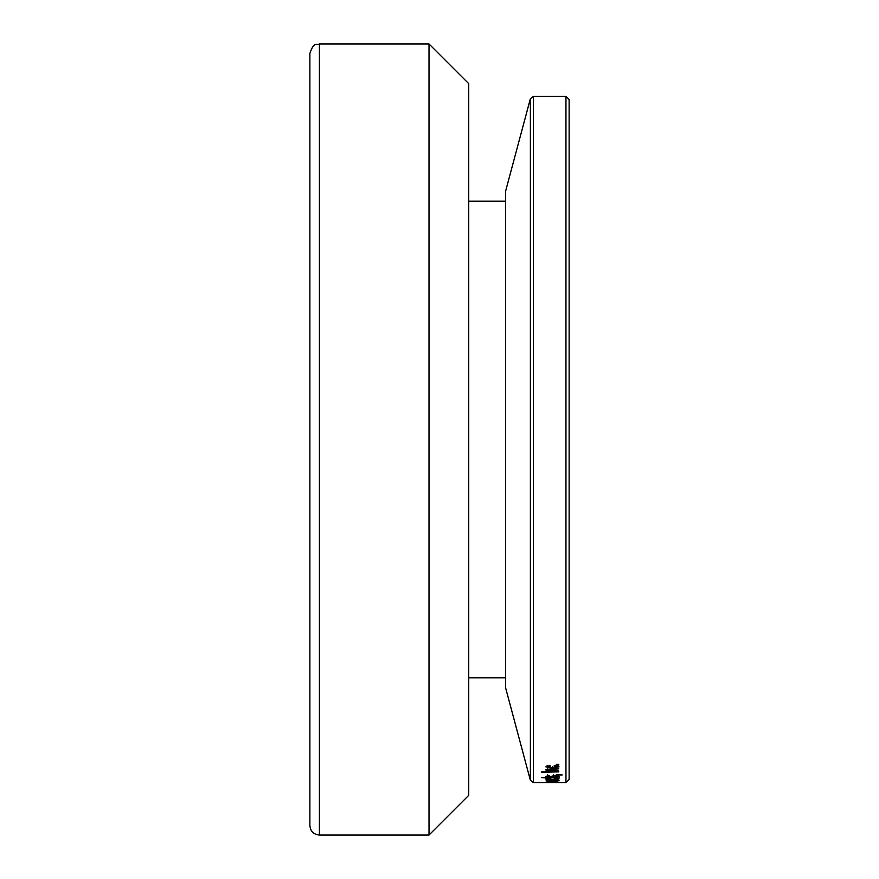 <?xml version="1.0" encoding="UTF-8"?>
<svg xmlns="http://www.w3.org/2000/svg" width="879" height="879" viewBox="0 0 879 879"><rect width="100%" height="100%" fill="white"/><g stroke="black" fill="none" stroke-linecap="round" stroke-linejoin="round"><path stroke-width="1.32" d="M309.88 439.5L309.88 825.524C310.441 831.303 313.627 834.49 319.418 835.05L319.418 43.95C316.363 45.796 314.155 40.687 309.88 53.476L309.88 439.5M309.88 180.085L309.88 62.695M429.018 835.05L468.738 795.341L468.738 83.659L429.018 43.95L429.018 835.05L319.418 835.05M569.131 439.5L569.131 779.453L565.955 782.629L565.955 96.371L569.131 99.547L569.131 439.5M541.332 782.629L533.443 782.629L530.378 780.277L530.378 98.723L505.59 191.226L505.59 687.774L530.378 780.277M541.332 782.607L542.585 782.596M541.662 782.629L565.955 782.629M545.705 782.541L547.397 782.365M546.551 782.398L558.802 782.563L546.101 782.563M552.32 781.903L559.066 782.178L545.837 782.178L552.32 781.892M556.934 780.036L559.044 780.42L553.935 780.794L546.101 780.783L557.22 780.376L546.101 779.816L556.923 779.816M549.957 778.256L547.683 778.882L552.408 779.31L557.22 778.893L554.264 778.212L559.055 778.893L552.441 779.541L545.848 778.882L549.946 778.245M557.22 778.893L557.22 777.322L546.101 777.3L546.101 778.146L547.914 778.146L547.914 777.3M557.22 777.3L547.914 777.926M546.101 777.926L541.563 777.618L546.101 777.618M554.946 776.805L557.22 776.322L555.242 775.86L549.496 777.113L545.87 776.355L549.507 775.542L547.683 776.344L549.243 776.772L554.935 775.498L559.044 776.344L554.957 777.146M556.308 774.553L562.23 774.937L556.308 774.937M541.332 771.861L558.802 771.861L541.332 772.311M546.101 770.652L547.914 770.652L545.848 769.773L551.023 768.795L558.802 768.795L547.683 769.872L558.802 771.059L546.101 771.059M549.957 765.576L550.188 766.136L547.683 766.829L552.408 767.708L557.22 766.851L554.045 766.048L554.264 765.499L559.055 766.851L552.441 768.213L545.848 766.829L549.946 765.565M556.308 764.28L556.308 764.862L556.308 764.28L558.802 764.28L558.802 764.862L556.308 764.862M546.496 782.596L549.727 782.607M549.727 782.629L546.496 782.618M552.452 782.398L547.683 782.178L552.452 782.321M552.452 781.805L557.22 781.233M552.704 781.211L557.22 781.453M552.462 781.673L547.683 781.464L552.693 781.222M547.683 778.882L547.683 777.311M557.22 776.322L557.22 774.762M547.683 776.344L547.683 774.784M547.914 770.652L547.914 769.114M551.089 769.301L551.089 767.785M547.683 769.872L547.683 768.345M558.165 766.092L557.22 766.356M552.441 768.224L552.441 766.697M547.683 766.356L546.705 766.081M547.683 766.829L547.683 765.312M557.22 766.851L557.22 765.334M558.802 764.862L558.802 764.28M565.955 96.371L533.443 96.371L533.443 782.629M559.033 777.992L559.033 776.432M553.396 776.278L553.396 774.718M429.018 43.95L319.418 43.95M505.59 201.214L468.738 201.214M505.59 677.786L468.738 677.786M533.443 96.371L530.378 98.723"/></g></svg>
